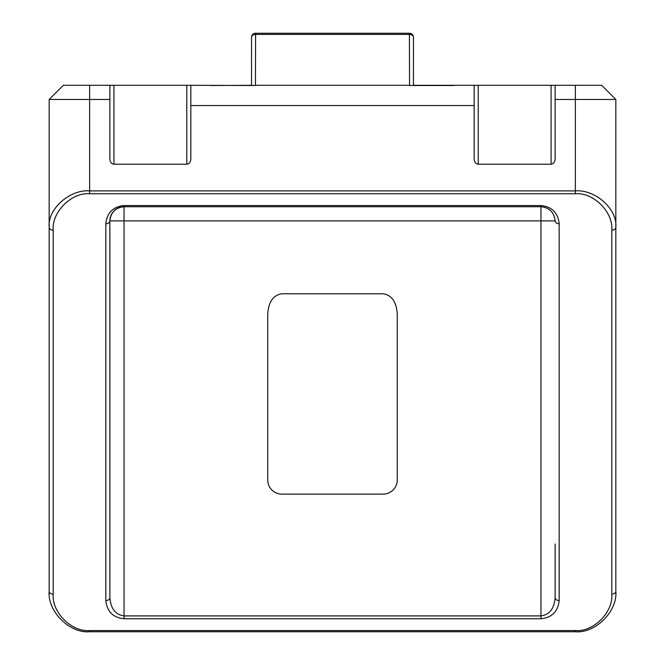 <?xml version="1.0" encoding="UTF-8"?>
<svg xmlns="http://www.w3.org/2000/svg" width="665" height="665" viewBox="0 0 665 665"><rect width="100%" height="100%" fill="white"/><g stroke="black" fill="none" stroke-linecap="round" stroke-linejoin="round"><path stroke-width="1" d="M251.545 85.511L251.545 37.298A4.048 4.048 0 0 1 255.593 33.25L255.451 85.511L190.83 85.303L190.83 105.544L474.17 105.544L474.17 158.952C474.428 162.135 475.774 163.898 478.218 164.23L551.077 164.23L551.077 85.303L601.675 85.303L615.84 99.467L615.84 591.276C617.652 611.301 595.391 633.562 575.366 631.75L89.634 631.75C69.609 633.562 47.348 611.301 49.16 591.276L49.16 99.467C61.978 86.65 61.978 86.65 49.16 99.467C61.978 86.65 61.978 86.65 49.16 99.467L63.325 85.303L113.923 85.303L113.923 164.23C111.479 163.898 110.132 162.135 109.875 158.952L109.875 99.467L49.16 99.467C61.978 86.65 61.978 86.65 49.16 99.467C61.978 86.65 61.978 86.65 49.16 99.467L58.57 90.058M251.545 37.298A4.048 2.884 0 0 1 255.593 34.414L409.407 34.414A4.048 2.884 -0 0 1 413.455 37.298L413.455 85.511M453.929 85.511L409.549 85.511L409.407 33.25A4.048 4.048 0 0 1 413.455 37.298M615.84 342.957L615.84 405.01M615.84 482.291L615.84 471.643M575.366 193.756L575.366 190.888C595.391 189.259 617.652 209.3 615.84 227.322A4.048 2.86 180 0 1 611.792 230.181C613.421 212.16 593.388 192.127 575.366 193.756L89.634 193.756C71.612 192.127 51.579 212.16 53.208 230.181A4.048 2.86 180 0 1 49.16 227.322C47.348 209.3 69.609 189.259 89.634 190.888L575.366 190.888L575.366 99.467L615.84 99.467C603.022 86.65 603.022 86.65 615.84 99.467C603.022 86.65 603.022 86.65 615.84 99.467C603.022 86.65 603.022 86.65 615.84 99.467C603.022 86.65 603.022 86.65 615.84 99.467L606.43 90.058M49.16 482.291L49.16 459.989M49.16 342.957L49.16 405.01M211.071 85.511L251.545 85.303M474.17 105.544L474.17 85.303L413.455 85.303M474.17 85.303L551.077 85.303M190.83 105.544L190.83 158.952C190.572 162.135 189.226 163.898 186.782 164.23L186.782 85.303L113.923 85.303M186.782 85.303L190.83 85.303M575.366 85.303L575.366 99.467L555.125 99.467L555.125 158.952C554.868 162.135 553.521 163.898 551.077 164.23M186.782 164.23L113.923 164.23M186.782 631.75L190.83 631.75M551.077 631.75L555.125 631.75M397.263 479.955L397.263 313.905C396.365 301.76 391.643 295.044 383.098 293.764L281.902 293.764C273.357 295.044 268.635 301.76 267.737 313.905L267.737 479.955A14.165 14.165 0 0 0 281.902 494.128L383.098 494.128A14.165 14.165 0 0 0 397.263 479.955M555.125 85.303L555.125 99.467M53.208 230.181L53.208 594.136C51.579 612.157 71.612 632.191 89.634 630.561L575.366 630.561C593.388 632.191 613.421 612.157 611.792 594.136L611.792 230.181M105.826 600.553L105.826 223.764C106.982 212.783 113.058 206.707 124.039 205.552L540.961 205.552C551.942 206.707 558.018 212.783 559.174 223.764L559.174 600.553C558.018 611.542 551.942 617.61 540.961 618.766L124.039 618.766C113.058 617.61 106.982 611.542 105.826 600.553A4.048 2.86 0 0 0 109.875 597.694L109.875 220.905L109.875 597.694C110.772 608.675 115.494 614.751 124.039 615.906L540.961 615.906C549.506 614.751 554.228 608.675 555.125 597.694L555.125 543.978M109.875 99.467L109.875 85.303M559.174 223.764A4.048 2.86 0 0 1 555.125 220.905C554.228 212.359 549.506 207.638 540.961 206.732L124.039 206.732C115.494 207.638 110.772 212.359 109.875 220.905L124.039 220.905L124.039 618.766M109.875 543.978L109.875 597.694M109.875 220.905A14.165 14.165 0 0 1 124.039 206.732A14.165 14.165 0 0 0 109.875 220.905A4.048 2.86 0 0 1 105.826 223.764M615.84 591.276A4.048 2.86 180 0 1 611.792 594.136M53.208 594.136A4.048 2.86 180 0 1 49.16 591.276M555.125 597.694A4.048 2.86 0 0 0 559.174 600.553M89.634 85.303L89.634 193.756M409.407 85.303L255.593 85.303M540.961 618.766L540.961 220.905L124.039 220.905L124.039 205.552M478.218 85.303L478.218 164.23M540.961 205.552L540.961 220.905L555.125 220.905M575.366 631.75L575.366 630.561M89.634 631.75L89.634 630.561M409.407 33.25L255.593 33.25"/></g></svg>
